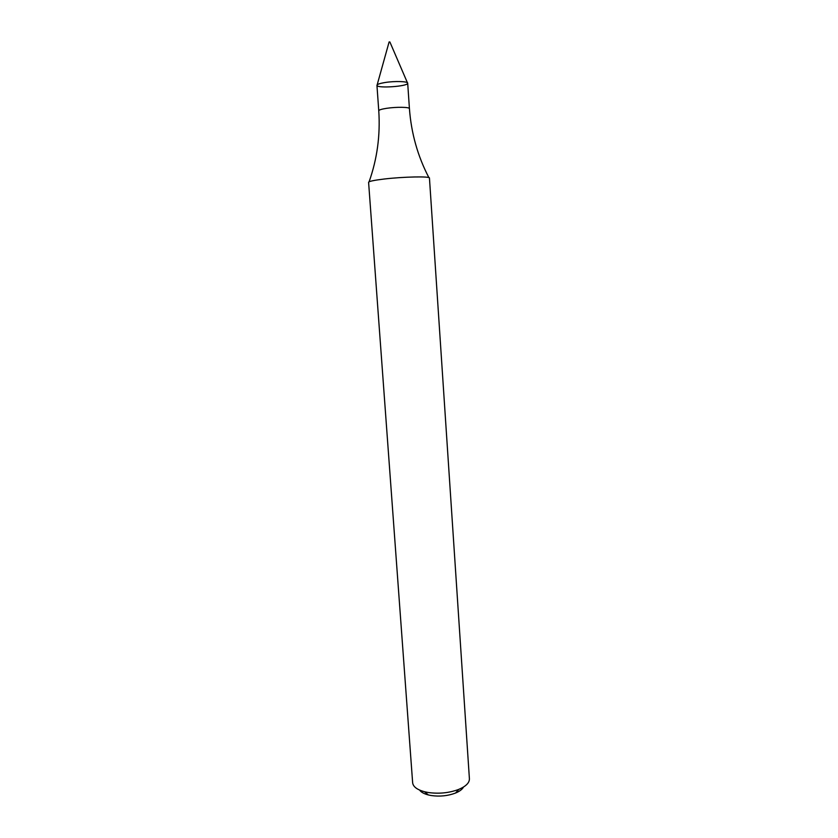 <?xml version="1.0" encoding="UTF-8"?>
<svg xmlns="http://www.w3.org/2000/svg" width="838" height="838" viewBox="0 0 838 838"><rect width="100%" height="100%" fill="white"/><g stroke="black" fill="none" stroke-linecap="round" stroke-linejoin="round"><path stroke-width="1.26" d="M384.841 82.553C394.468 80.94 408.043 81.338 407.687 83.182L409.426 108.636C409.792 107.034 396.269 106.824 386.664 108.312C381.541 109.108 378.912 109.925 378.766 110.784L376.943 85.329C377.079 84.345 379.708 83.423 384.841 82.553C394.803 80.877 408.755 81.38 407.677 83.339C407.457 86.419 377.634 88.503 376.985 85.486C376.775 84.46 379.394 83.475 384.841 82.553M384.213 179.018C403.424 176.724 430.365 176.19 429.454 178.044L469.406 778.795C469.479 782.807 465.938 786.327 458.805 789.375C449.199 792.978 438.976 794.015 428.113 792.486L424.615 791.763C417.125 789.742 413.134 786.746 412.642 782.765L368.594 182.296C368.898 181.322 374.104 180.233 384.213 179.018M419.608 790.077C421.126 792.203 424.038 793.827 428.333 794.948L431.13 795.524C439.772 796.749 447.911 795.922 455.558 793.041C459.664 791.334 462.314 789.323 463.529 787.008M377.152 84.879L389.115 41.931L389.88 41.973L407.425 82.753M428.888 177.614C417.733 156.214 411.249 133.221 409.426 108.636M369.087 181.794C377.163 159.052 380.389 135.379 378.766 110.784M455.558 793.041L458.805 789.375M428.333 794.948L424.615 791.763"/></g></svg>
